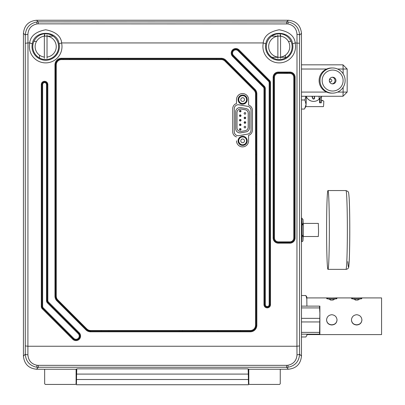 <?xml version="1.0" encoding="UTF-8"?>
<svg xmlns="http://www.w3.org/2000/svg" width="405" height="405" viewBox="0 0 405 405"><rect width="100%" height="100%" fill="white"/><g stroke="black" fill="none" stroke-linecap="round" stroke-linejoin="round"><path stroke-width="0.61" d="M286.927 73.386L286.963 72.733M287.677 72.733L287.717 73.386M44.651 369.233L44.661 383.778L45.319 384.436L75.446 384.436L76.099 383.778L76.11 369.233M69.209 58.928A20.959 20.959 0 0 0 69.746 59.581M63.307 59.581A26.198 26.198 0 0 1 62.927 58.928M291.003 41.376L288.36 41.376M280.189 33.777L280.189 36.161L280.559 36.172L280.559 57.08A10.54 10.54 0 0 0 280.559 36.166L280.559 34.906L280.559 36.166M44.717 33.777L44.717 36.161L53.217 36.161M36.546 41.376L33.904 41.376M248.791 369.233L248.807 383.778L249.46 384.436L279.587 384.436L280.245 383.778L280.255 369.233M291.605 241.456L291.595 242.185M286.543 57.282L271.897 57.282M216.498 59.581A15.537 15.537 0 0 1 216.285 58.928M108.621 58.928A15.537 15.537 0 0 1 108.408 59.581M51.84 307.294L52.761 307.294M108.823 330.505L108.996 331.158M217.596 331.158L217.976 330.505M255.535 174.494A19.556 19.556 0 0 1 256.193 174.768M319.545 334.176L319.879 313.136L319.879 334.176L301.472 334.176M319.545 332.378L301.472 332.378M319.879 306.124L319.879 313.136L319.545 307.921L319.545 306.124L319.879 306.124L301.472 306.124M319.545 307.921L301.472 307.921M319.545 321.95L301.472 321.95M319.545 318.35L301.472 318.35M301.472 64.835L342.979 64.835L343.126 69.027L337.583 69.027M326.658 69.027L301.472 69.027M343.126 73.751L343.126 69.027L347.171 69.027L347.171 92.082L343.126 92.082L343.126 87.358M342.979 64.835L347.171 69.027M301.472 92.082L326.658 92.082M337.583 92.082L343.126 92.082L342.979 96.274L301.472 96.274M329.361 81.182A1.311 1.311 90 0 0 331.822 80.555A1.311 1.311 90 0 0 329.361 79.927M342.979 96.274L347.171 92.082M331.796 297.984L328.136 297.918L326.557 298.308L331.796 300.125L337.036 298.308L335.456 297.918L331.796 297.984M356.683 297.984L353.023 297.918L351.444 298.308L356.683 300.125L361.923 298.308L360.344 297.918L356.683 297.984M360.344 297.918L381.571 297.918L381.571 334.596L306.909 334.596M326.557 320.006C326.865 316.842 328.612 315.08 331.796 314.72C334.975 315.075 336.722 316.837 337.036 320.006C336.722 323.074 334.975 324.734 331.796 324.982C328.612 324.729 326.865 323.074 326.557 320.006M351.444 320.006C351.753 316.842 353.499 315.08 356.683 314.72C359.863 315.075 361.609 316.837 361.923 320.006C361.609 323.074 359.863 324.734 356.683 324.982C353.494 324.729 351.748 323.074 351.444 320.006M326.557 319.834C326.865 322.901 328.612 324.557 331.796 324.8C334.981 324.557 336.727 322.901 337.036 319.834M351.444 319.834C351.753 322.901 353.499 324.557 356.683 324.8C359.868 324.557 361.614 322.901 361.923 319.834M361.518 298.829L351.849 298.829M336.631 298.829L326.962 298.829M306.798 296.956L306.909 306.099M306.909 297.194L305.861 295.529L306.909 299.077M306.909 334.176L306.909 335.335L305.861 336.985L301.472 336.985M305.861 295.529L301.472 295.529M288.203 367.239L287.889 365.264C293.524 364.075 296.561 360.577 297.002 354.77A2.617 0.628 -0.5 0 0 299.619 354.147C299.057 361.382 295.25 365.745 288.203 367.239L36.703 367.239C29.656 365.745 25.849 361.382 25.282 354.147L25.282 35.048C25.849 27.818 29.656 23.46 36.703 21.971L38.283 21.875L38.283 23.854L37.017 23.93C31.382 25.12 28.345 28.613 27.904 34.41L27.975 42.925L25.358 43.254M59.079 43.791C57.135 29.859 34.253 29.848 32.299 43.791A13.679 13.679 0 0 0 45.689 60.274A13.679 13.679 0 0 0 59.079 43.791L61.575 42.94A16.296 16.296 180 0 1 45.689 62.881A16.296 16.296 180 0 1 29.803 42.94L27.975 42.925L27.904 354.77A2.617 0.628 -179.5 0 1 25.282 354.147L23.429 356.142L23.429 33.347C24.265 25.444 28.628 21.085 36.521 20.25L38.283 21.875L288.203 21.971C295.25 23.46 299.057 27.818 299.619 35.048A2.617 0.643 -179.5 0 0 297.002 34.41C296.561 28.613 293.524 25.12 287.889 23.93L38.283 23.854M32.775 46.651A12.909 12.909 180 0 1 45.689 33.742A12.909 12.909 180 0 1 58.598 46.651A12.909 12.909 180 0 1 45.689 59.56A12.909 12.909 180 0 1 32.775 46.651M292.607 43.791L295.103 42.94A16.296 16.296 180 0 1 279.217 62.881A16.296 16.296 180 0 1 263.331 42.94L265.827 43.791A13.679 13.679 0 0 0 279.217 60.274A13.679 13.679 0 0 0 292.607 43.791C290.663 29.859 267.786 29.848 265.827 43.791M266.308 46.651A12.909 12.909 180 0 1 279.217 33.742A12.909 12.909 180 0 1 292.126 46.651A12.909 12.909 180 0 1 279.217 59.56A12.909 12.909 180 0 1 266.308 46.651M286.624 23.854L286.624 21.875L288.38 20.25C296.278 21.085 300.642 25.444 301.472 33.342L299.619 35.048L299.548 43.254L295.103 42.94M263.331 42.94L61.575 42.94M29.803 42.94L32.299 43.791M36.703 367.239L37.017 365.264L38.283 365.345L38.283 367.335L36.526 369.233C28.628 368.398 24.265 364.034 23.429 356.142M288.38 20.25L36.526 20.25M301.472 33.347L301.472 356.137C300.642 364.034 296.278 368.398 288.385 369.233L286.624 367.335L286.624 365.345L287.889 365.264M248.483 384.75L248.3 374.093L76.606 374.093L76.424 384.75L248.483 384.75L248.483 369.233L288.38 369.233M36.526 369.233L76.424 369.233L76.783 368.844L248.123 368.844L248.483 369.233M76.606 374.093L76.783 368.844M248.478 384.745L76.429 384.745L76.424 369.233M248.123 368.844L248.3 374.093M299.548 43.254L299.548 345.931L296.931 346.245L297.002 34.41M23.429 33.342L25.282 35.048A2.617 0.643 -0.5 0 1 27.904 34.41M297.002 354.77L296.931 346.245L27.975 346.245L25.358 345.931M61.509 58.274L221.231 58.274A6.551 6.551 180 0 1 225.863 60.193L224.937 61.12A5.24 5.24 0 0 0 221.231 59.581L61.509 59.581A5.24 5.24 0 0 0 56.27 64.82L56.27 296.197A5.24 5.24 0 0 0 57.809 299.902L86.872 328.966A5.24 5.24 0 0 0 90.578 330.5L90.578 331.158L250.295 331.158A5.893 5.893 0 0 0 256.193 325.266L256.193 93.889A5.893 5.893 0 0 0 254.467 89.723L225.398 60.654A5.893 5.893 0 0 0 221.231 58.928L61.509 58.928A5.893 5.893 0 0 0 55.617 64.825L55.617 296.197A5.893 5.893 0 0 0 57.343 300.368L86.407 329.432A5.893 5.893 0 0 0 90.578 331.158L250.295 331.158A5.893 5.893 0 0 0 256.193 325.266L256.846 325.261A6.551 6.551 180 0 1 250.295 331.811L90.578 331.811A6.551 6.551 180 0 1 85.946 329.893L56.882 300.829A6.551 6.551 180 0 1 54.964 296.197L54.964 64.82A6.551 6.551 180 0 1 61.509 58.274L61.509 58.928M265.31 88.573L265.31 304.6L264.652 304.606L264.652 88.579L263.974 88.584A1.974 1.974 0 0 0 263.397 87.186L232.571 56.356A4.571 4.571 180 0 1 232.571 49.891A4.571 4.571 180 0 1 239.036 49.891L238.575 50.352A3.918 3.918 0 0 0 231.883 53.121A3.918 3.918 0 0 0 233.032 55.895L263.858 86.721A2.632 2.632 180 0 1 264.632 88.579A2.653 2.653 0 0 0 263.878 86.7L233.047 55.875A3.893 3.893 180 0 1 234.313 49.521A3.893 3.893 180 0 1 238.555 50.367L269.082 80.863L268.606 81.334L238.094 50.828A3.24 3.24 0 0 0 232.561 53.116A3.24 3.24 0 0 0 233.513 55.409L264.338 86.235A3.311 3.311 180 0 1 265.31 88.573L264.652 88.579L264.632 304.611L263.974 304.611L263.974 88.584M264.338 86.235L263.397 87.186M238.094 50.828L238.555 50.367L269.067 80.873A2.587 2.587 180 0 1 269.826 82.701L269.168 82.701A1.929 1.929 0 0 0 268.606 81.334M274.458 77.072A3.913 3.913 0 0 0 274.448 77.304L273.79 77.299L273.79 237.943L273.132 237.943L273.132 77.299A5.23 5.23 180 0 1 278.362 72.07L289.879 72.07L289.879 72.728A4.566 4.566 180 0 1 294.445 77.299L294.455 77.299A4.571 4.571 0 0 0 289.879 72.728L289.879 73.386L278.362 73.386C275.977 73.614 274.676 74.915 274.448 77.299L274.448 237.948L273.795 237.948L273.795 77.299A4.566 4.566 180 0 1 278.362 72.733L289.879 72.733L278.362 72.728L278.362 73.386M278.362 242.514A4.566 4.566 180 0 1 273.795 237.948L273.79 237.943A4.571 4.571 0 0 0 278.362 242.519L289.879 242.519L278.362 242.514L278.362 243.172A5.23 5.23 180 0 1 273.132 237.943M289.879 73.386C292.263 73.614 293.569 74.915 293.792 77.299L293.792 237.943L293.792 77.304L294.445 77.299L294.445 237.948L293.792 237.948C293.569 240.332 292.263 241.633 289.879 241.861L278.362 241.861C275.977 241.633 274.676 240.332 274.448 237.948L274.448 237.948C274.676 240.327 275.977 241.633 278.362 241.856L289.879 241.861C292.263 241.633 293.569 240.327 293.792 237.943L293.792 77.304A3.913 3.913 0 0 0 293.782 77.011M294.445 237.948L294.455 77.299L295.108 77.299L295.108 237.943A5.23 5.23 180 0 1 289.879 243.172L278.362 243.172M289.879 243.172L289.879 242.519A4.571 4.571 0 0 0 294.455 237.943L295.108 237.943M278.362 72.07L278.362 72.728A4.571 4.571 0 0 0 273.79 77.299L273.132 77.299M47.831 300.586A1.974 1.974 0 0 0 48.413 301.983L47.947 302.444A2.632 2.632 180 0 1 47.177 300.586L47.177 84.559A2.607 2.607 0 0 0 44.57 81.952A2.607 2.607 0 0 0 41.958 84.559L41.958 306.458A2.607 2.607 0 0 0 42.722 308.306L42.262 308.772A3.265 3.265 180 0 1 41.305 306.464L41.305 84.559A3.265 3.265 180 0 1 44.57 81.299A3.265 3.265 180 0 1 47.831 84.559L47.831 300.586L47.152 300.581A2.653 2.653 0 0 0 47.932 302.459L78.757 333.285L78.297 333.745L47.466 302.92A3.311 3.311 180 0 1 46.499 300.581L46.499 84.554A1.929 1.929 0 0 0 44.57 82.625A1.929 1.929 0 0 0 42.636 84.554L42.636 306.453A1.929 1.929 0 0 0 43.203 307.82L42.743 308.286A2.587 2.587 180 0 1 41.983 306.458L41.983 84.554A2.587 2.587 180 0 1 44.57 81.972A2.587 2.587 180 0 1 47.152 84.554L47.152 300.581L46.499 300.581M42.636 306.453L41.305 306.464M247.217 140.849A4.566 4.566 0 0 0 242.651 136.277A4.566 4.566 0 0 0 238.079 140.849A4.566 4.566 0 0 0 242.651 145.415A4.566 4.566 0 0 0 247.217 140.849M247.217 140.854A4.566 4.566 0 0 0 242.651 136.293A4.566 4.566 0 0 0 238.079 140.854M56.27 64.825L56.27 296.202L54.964 296.197M225.398 60.659L254.467 89.723L254.001 90.188L224.937 61.12M234.287 131.787L234.287 108.682A3.928 3.928 0 0 1 238.899 104.814L247.764 106.358A3.928 3.928 0 0 1 251.009 110.246L251.009 130.223A3.928 3.928 0 0 1 247.764 134.09L238.899 135.655A3.928 3.928 0 0 1 234.287 131.787L234.287 108.667A3.928 3.928 0 0 1 238.899 104.794L247.764 106.358A3.928 3.928 0 0 1 251.009 110.226L251.009 110.226M238.079 99.605A4.566 4.566 0 0 0 242.651 104.171A4.566 4.566 0 0 0 247.217 99.605A4.566 4.566 0 0 0 242.651 95.033A4.566 4.566 0 0 0 238.079 99.605M90.578 330.505L250.295 330.505L90.578 330.505A5.24 5.24 0 0 1 86.872 328.971L57.809 299.908A5.24 5.24 0 0 1 56.27 296.202A5.24 5.24 0 0 0 57.809 299.908L86.872 328.971A5.24 5.24 0 0 0 90.578 330.505L250.295 330.505A5.24 5.24 0 0 0 255.535 325.266L255.535 93.889A5.24 5.24 0 0 0 254.001 90.183M240.241 129.154L240.241 129.57L240.241 129.154M239.446 129.362L239.446 129.372A0.795 0.795 0 0 0 240.241 130.167A0.795 0.795 180 0 1 239.446 129.362A0.795 0.795 180 0 1 240.241 128.567A0.795 0.795 180 0 1 241.041 129.362A0.795 0.795 180 0 1 240.241 130.162A0.795 0.795 0 0 0 241.041 129.372L241.041 129.372M244.939 123.307A0.795 0.795 180 0 1 244.139 122.512A0.795 0.795 180 0 1 244.939 121.713A0.795 0.795 180 0 1 245.734 122.512A0.795 0.795 180 0 1 244.939 123.307M244.139 122.512L244.139 122.518A0.795 0.795 0 0 0 244.939 123.312A0.795 0.795 0 0 0 245.734 122.518L245.734 122.518M244.939 122.3L244.939 122.72L244.939 122.3M240.241 111.886A0.795 0.795 180 0 1 239.446 111.091A0.795 0.795 180 0 1 240.241 110.292A0.795 0.795 180 0 1 241.041 111.091A0.795 0.795 180 0 1 240.241 111.886A0.795 0.795 0 0 0 241.041 111.097A0.795 0.795 0 0 0 240.241 110.302A0.795 0.795 0 0 0 239.446 111.091A0.795 0.795 0 0 0 240.241 111.891M239.446 120.224L239.446 120.234A0.795 0.795 0 0 0 240.241 121.029A0.795 0.795 180 0 1 239.446 120.224A0.795 0.795 180 0 1 240.241 119.429A0.795 0.795 180 0 1 241.041 120.224A0.795 0.795 180 0 1 240.241 121.024A0.795 0.795 0 0 0 241.041 120.234L241.041 120.234M240.241 120.017L240.241 120.437L240.241 120.017M244.939 114.169A0.795 0.795 180 0 1 244.139 113.375A0.795 0.795 180 0 1 244.939 112.575A0.795 0.795 180 0 1 245.734 113.375A0.795 0.795 180 0 1 244.939 114.169M244.939 112.585A0.795 0.795 0 0 0 244.139 113.38A0.795 0.795 0 0 0 244.939 114.18A0.795 0.795 0 0 0 245.734 113.38A0.795 0.795 0 0 0 244.939 112.585M248.184 113.289A3.584 3.584 0 0 0 245.222 109.76L245.222 109.74A3.584 3.584 180 0 1 248.184 113.268L248.184 127.165A3.584 3.584 180 0 1 245.222 130.694L241.198 131.402A3.584 3.584 180 0 1 236.996 127.874L236.996 112.56A3.584 3.584 180 0 1 241.198 109.031L241.198 109.051A3.584 3.584 0 0 0 236.996 112.58M240.712 132.81L240.712 132.835A4.273 4.273 180 0 1 235.695 128.623L235.695 128.598A4.273 4.273 0 0 0 240.712 132.81L245.951 131.883A4.273 4.273 0 0 0 249.485 127.671L249.485 127.702A4.273 4.273 180 0 1 245.951 131.909L245.951 131.883M239.446 124.796L239.446 124.801A0.795 0.795 0 0 0 240.241 125.601A0.795 0.795 180 0 1 239.446 124.796A0.795 0.795 180 0 1 240.241 124.001A0.795 0.795 180 0 1 241.041 124.796A0.795 0.795 180 0 1 240.241 125.591A0.795 0.795 0 0 0 241.041 124.801L241.041 124.801M240.241 124.583L240.241 125.003L240.241 124.583M239.446 115.658L239.446 115.668A0.795 0.795 0 0 0 240.241 116.463A0.795 0.795 180 0 1 239.446 115.658A0.795 0.795 180 0 1 240.241 114.863A0.795 0.795 180 0 1 241.041 115.658A0.795 0.795 180 0 1 240.241 116.453A0.795 0.795 0 0 0 241.041 115.668L241.041 115.658M240.241 115.445L240.241 115.865L240.241 115.445M244.139 117.941L244.139 117.951A0.795 0.795 0 0 0 244.939 118.746A0.795 0.795 180 0 1 244.139 117.941A0.795 0.795 180 0 1 244.939 117.146A0.795 0.795 180 0 1 245.734 117.941A0.795 0.795 180 0 1 244.939 118.741A0.795 0.795 0 0 0 245.734 117.951L245.734 117.941M244.939 117.733L244.939 118.149L244.939 117.733M244.939 127.874A0.795 0.795 180 0 1 244.139 127.079A0.795 0.795 180 0 1 244.939 126.284A0.795 0.795 0 0 0 244.139 127.084A0.795 0.795 0 0 0 244.939 127.884A0.795 0.795 0 0 0 245.734 127.089A0.795 0.795 0 0 0 244.939 126.289A0.795 0.795 180 0 1 245.734 127.079A0.795 0.795 180 0 1 244.939 127.874M240.712 132.835L245.951 131.909M249.485 127.702L249.485 112.762A4.273 4.273 0 0 0 245.951 108.55L240.712 107.624A4.273 4.273 0 0 0 235.695 111.836L235.695 128.623M245.222 109.74L241.198 109.031M245.222 109.76L241.198 109.051M240.241 110.879L240.241 111.299L240.241 110.879M44.347 57.08L44.347 36.166A10.54 10.54 0 0 0 44.347 57.08L44.347 58.35L44.347 57.08M44.347 36.166L44.347 34.906L44.347 36.166L44.717 36.161M47.031 36.166L47.031 57.08A10.54 10.54 0 0 0 47.031 36.166L47.031 34.906L47.031 36.166M47.031 58.35L47.031 57.08L47.031 58.35M277.876 57.08L277.876 36.166A10.54 10.54 0 0 0 277.876 57.08L277.876 58.35L277.876 57.08M277.876 34.906L277.876 36.166L277.876 34.906M280.559 58.35L280.559 57.08L280.559 58.35M256.193 154.629L255.535 154.629M255.535 184.219L256.193 184.219M288.198 241.861L288.198 242.514M240.55 331.158L240.55 330.505M101.184 330.505L101.184 331.158M60.674 315.201L59.748 315.201M56.27 89.135A2.617 2.617 -0 0 1 55.617 89.029M55.637 64.355A2.617 2.617 -0 0 1 56.305 64.253M242.651 138.976A1.863 1.863 0 0 0 240.783 140.839A1.863 1.863 0 0 0 242.651 142.702A1.863 1.863 0 0 0 244.514 140.839A1.863 1.863 0 0 0 242.651 138.976M244.514 140.849A1.863 1.863 0 0 0 242.651 138.991A1.863 1.863 0 0 0 240.783 140.849M238.327 141.234L240.165 144.398L238.327 141.234A4.339 4.339 180 0 1 238.312 140.859L238.312 140.839A4.339 4.339 180 0 1 238.327 140.484L239.112 139.128M243.056 136.93L240.813 136.91A4.339 4.339 0 0 0 240.165 137.285L239.249 138.874A3.928 3.928 0 0 0 242.651 144.767L244.488 144.787L242.651 144.767A3.928 3.928 0 0 0 246.053 142.803L245.131 144.418L246.053 142.803A3.928 3.928 0 0 0 242.651 136.91A3.928 3.928 0 0 0 239.249 138.874L238.327 140.484M238.327 140.464A4.339 4.339 0 0 0 238.327 141.213M244.488 144.767A4.339 4.339 0 0 0 245.131 144.398M246.189 139.128L245.901 138.631M242.651 97.732A1.863 1.863 0 0 0 240.783 99.595A1.863 1.863 0 0 0 242.651 101.458A1.863 1.863 0 0 0 244.514 99.595A1.863 1.863 0 0 0 242.651 97.732M244.514 99.605A1.863 1.863 0 0 0 242.651 97.747A1.863 1.863 0 0 0 240.783 99.605M240.165 103.153L239.249 101.559A3.928 3.928 0 0 0 246.053 101.559A3.928 3.928 0 0 0 242.651 95.666A3.928 3.928 0 0 0 239.249 101.559L240.165 103.153A4.339 4.339 0 0 0 240.813 103.523L244.488 103.523A4.339 4.339 0 0 0 245.131 103.153L246.974 99.969L245.131 103.153M244.488 103.523L240.813 103.523M239.401 97.387L239.112 97.883M238.327 99.989A4.339 4.339 180 0 1 238.327 99.24M238.327 99.225A4.339 4.339 0 0 0 238.327 99.969M243.056 95.686L242.241 95.686M240.165 96.061A4.339 4.339 180 0 1 240.813 95.686M240.813 95.666A4.339 4.339 0 0 0 240.165 96.041M246.189 97.883L245.901 97.387M236.51 140.844A6.034 6.034 0 0 0 242.544 146.878A6.034 6.034 0 0 0 248.584 140.844L248.584 135.371A5.397 5.397 0 0 0 252.376 130.218L252.376 110.231A5.397 5.397 0 0 0 248.584 105.072L248.584 99.6A6.034 6.034 0 0 0 242.544 93.565A6.034 6.034 0 0 0 236.51 99.6L236.51 103.513A5.397 5.397 0 0 0 232.718 108.661L232.718 131.782A5.397 5.397 0 0 0 236.51 136.936L236.51 136.936M252.376 130.218L252.376 110.226A5.397 5.397 0 0 0 248.584 105.077M248.584 99.605A6.034 6.034 0 0 0 242.544 93.57A6.034 6.034 0 0 0 236.51 99.605M236.51 103.513A5.397 5.397 0 0 0 232.718 108.667M255.535 325.261L255.535 325.266A5.24 5.24 0 0 1 250.295 330.505L250.295 330.505A5.24 5.24 0 0 0 255.535 325.261L255.535 93.894M279.379 73.386L279.379 72.733M285.52 72.733L285.52 73.386M284.239 73.386L284.239 72.733M289.529 241.861A15.719 0.547 90 0 1 289.504 242.514M327.265 263.782A39.401 1.377 90 0 1 326.643 219.48A39.401 1.377 90 0 1 327.969 190.558A39.401 1.377 90 0 1 328.673 196.136A39.401 1.377 90 0 1 329.295 240.443A39.401 1.377 90 0 1 327.969 269.36A39.401 1.377 90 0 1 327.265 263.782M301.472 223.737L302.084 223.737L302.105 224.836L303.32 224.821L303.315 235.371L302.1 235.386L302.074 236.469L301.472 236.469M302.854 224.836L302.899 224.006M303.107 224.203L303.137 224.831M303.244 236.51L318.335 236.51L318.553 231.701L318.335 223.408L303.239 223.408M301.745 217.956L302.084 223.737A1.255 1.078 -3.3 0 1 303.32 224.821L303.001 219.409L301.472 217.956M303.315 224.745L303.001 219.409M303.299 235.528L302.991 240.509A1.255 1.099 -176.4 0 1 301.755 241.608L301.472 241.765M330.298 82.929A3.331 3.331 90 0 0 335.715 81.815A3.331 3.331 90 0 0 332.632 77.223A3.331 3.331 90 0 0 330.298 82.929M332.171 83.855A3.331 3.331 90 0 0 332.171 77.254M325.286 88.022A10.479 10.474 -90 0 1 325.164 73.204A10.479 10.474 -90 0 1 339.977 73.082A10.479 10.474 -90 0 1 340.094 87.905A10.479 10.474 -90 0 1 325.286 88.022M323.747 89.515A12.575 12.565 -90 0 1 332.556 67.979A12.575 12.565 -90 0 1 344.189 85.318A12.575 12.565 -90 0 1 323.747 89.515M332.556 93.13L331.68 93.13A12.575 12.565 -90 0 1 320.051 75.791A12.575 12.565 -90 0 1 331.68 67.979L332.556 67.979M179.182 330.505L179.182 331.158L179.182 330.505M196.344 330.505L196.344 331.158L196.344 330.505M193.043 331.158L193.043 330.505M182.478 330.505L182.478 331.158M321.408 100.339L322.567 100.45L323.803 101.179A15.719 0.547 90 0 1 323.387 106.626L305.81 106.626M321.236 102.642A15.719 0.547 90 0 1 321.231 102.855L320.517 102.855A15.719 0.547 90 0 1 320.507 102.642M322.567 100.45L321.286 101.179M319.555 102.855A15.719 0.547 -90 0 0 319.677 98.618M301.472 109.056L304.388 109.056L305.826 106.596A15.719 0.547 90 0 0 306.069 104.52L304.762 108.444M306.301 96.603A15.719 0.547 90 0 1 306.069 104.52L304.94 99.984L301.472 99.984M305.826 96.274L304.94 99.984M319.636 100.349A9.639 0.334 -90 0 0 319.702 100.546L319.763 100.546A9.639 0.334 -90 0 0 319.98 98.233M320.147 100.546L319.763 100.546M321.474 97.195L321.362 102.642L319.56 102.642L320.107 102.642L320.203 97.924M313.607 99.073A1.007 1.007 90 0 0 314.614 98.061L314.488 96.274L314.614 98.061A1.007 1.007 -90 0 1 312.675 98.45L311.901 96.274M313.607 98.82A0.759 0.759 -90 0 1 312.903 98.354L312.159 96.274L312.908 98.354A0.759 0.759 90 0 0 314.366 98.061L314.245 96.274M321.519 97.195L321.519 96.274L321.519 97.195L320.633 97.195L319.089 99.23A7.963 7.958 -90 0 1 306.21 96.274M306.17 96.274A7.963 7.958 90 0 0 313.602 101.387L313.647 101.387M280.655 36.182L281.612 36.359M271.689 36.161L280.189 36.161M43.294 36.359L44.246 36.182M39.503 57.981L39.503 55.161M285.404 55.161L285.404 57.282M48.413 301.983L79.238 332.814L78.757 333.285A3.893 3.893 180 0 1 78.757 338.793A3.893 3.893 180 0 1 73.249 338.793L42.743 308.286L73.234 338.813L72.768 339.279L42.262 308.772M43.203 307.82L73.715 338.332L73.234 338.813A3.918 3.918 0 0 0 79.922 336.044A3.918 3.918 0 0 0 78.772 333.274L47.932 302.459M79.238 332.814A4.571 4.571 180 0 1 77.755 340.271A4.571 4.571 180 0 1 72.768 339.279M233.513 55.409L232.571 56.356M27.904 354.77C28.345 360.577 31.382 364.075 37.017 365.264M36.703 21.971L37.017 23.93M288.203 21.971L287.889 23.93M263.199 42.925C264.014 36.03 269.355 31.646 279.217 29.773C289.079 31.646 294.42 36.03 295.235 42.925M29.671 42.925C30.486 36.03 35.822 31.646 45.689 29.773C55.551 31.646 60.892 36.03 61.707 42.925M76.606 379.495L248.3 379.495M299.548 345.931L299.619 354.147L301.472 356.142M38.283 365.345L286.624 365.345M256.193 325.266L255.363 328.278C254.178 330.131 252.492 331.087 250.295 331.158L250.295 331.811M86.872 328.971L86.407 329.432L90.578 331.158L90.578 331.811M57.809 299.908L57.343 300.368L86.407 329.432L85.946 329.893M55.617 296.197L57.343 300.368L56.882 300.829M55.617 64.825L54.964 64.82M221.231 58.274L221.231 58.928M225.863 60.193L254.927 89.257L254.467 89.723M254.927 89.257A6.551 6.551 180 0 1 256.846 93.889L256.193 93.889M256.846 93.889L256.846 325.261M270.505 82.706L270.505 304.611L269.826 304.606A2.587 2.587 180 0 1 267.239 307.187A2.587 2.587 180 0 1 264.652 304.606A2.607 2.607 0 0 0 267.239 307.218A2.607 2.607 0 0 0 269.846 304.611L269.846 82.706A2.607 2.607 0 0 0 269.082 80.863L269.548 80.403A3.265 3.265 180 0 1 270.505 82.706L269.826 82.701L269.826 304.606L269.168 304.6L269.168 82.701M270.505 304.611A3.265 3.265 180 0 1 267.239 307.871A3.265 3.265 180 0 1 263.974 304.611M265.31 304.6A1.929 1.929 0 0 0 267.239 306.534A1.929 1.929 0 0 0 269.168 304.6M239.036 49.891L269.548 80.403M289.879 72.07A5.23 5.23 180 0 1 295.108 77.299M73.715 338.332A3.24 3.24 0 0 0 78.297 338.332A3.24 3.24 0 0 0 78.297 333.745M46.499 84.554L47.831 84.559M42.636 84.554L41.305 84.559M346.685 196.136A39.401 1.377 -90 0 0 345.981 190.558L347.935 191.459C348.351 192.881 348.492 189.692 349.15 198.151C350.128 212.949 349.895 259.028 348.832 265.71C348.943 267.882 347.996 269.097 345.981 269.36A39.401 1.377 -90 0 0 347.308 240.443A39.401 1.377 -90 0 0 346.685 196.136M349.156 198.298A36.885 1.286 90 0 1 349.601 248.878A36.885 1.286 90 0 1 347.834 261.625M301.472 235.386L302.1 235.386L302.105 224.836L301.472 224.836M302.105 224.532L302.682 224.547L302.722 223.889M302.682 224.836L302.682 224.547A1.255 1.099 -176.4 0 0 302.272 223.752M302.991 240.585L303.31 235.447A1.255 1.255 0 0 0 303.315 235.371A1.255 1.099 -176.4 0 1 302.074 236.469L301.755 241.608L301.472 241.608M319.089 99.23L319.089 96.274M353.023 297.918L335.456 297.918M328.136 297.918L306.909 297.918M330.267 300.014L333.32 300.014M355.155 300.014L358.207 300.014M286.35 72.733L286.35 73.386M345.981 190.558L327.969 190.558M345.981 269.36L327.969 269.36M303.315 235.371L303.32 224.821"/></g></svg>
